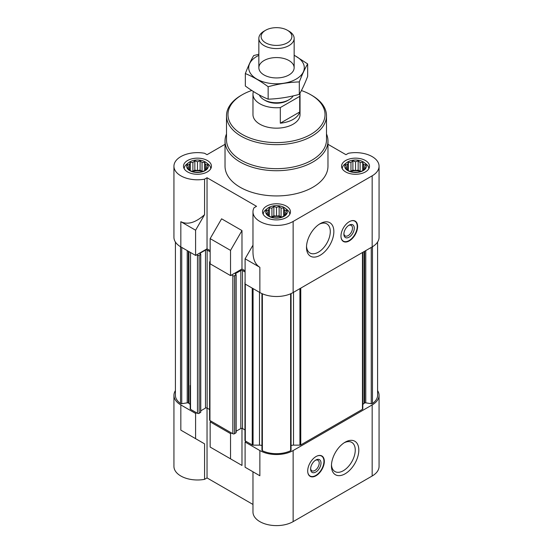 <?xml version="1.0" encoding="UTF-8"?>
<svg xmlns="http://www.w3.org/2000/svg" width="553" height="553" viewBox="0 0 553 553"><rect width="100%" height="100%" fill="white"/><g stroke="black" fill="none" stroke-linecap="round" stroke-linejoin="round"><path stroke-width="0.83" d="M299.719 96.374L280.316 107.572A23.53 13.583 180 0 1 252.97 94.169L252.97 114.582A23.53 13.583 0 0 0 267.493 127.135A23.53 13.583 0 0 0 293.138 124.19A23.53 13.583 0 0 0 300.03 114.582L300.03 94.169A23.53 13.583 180 0 1 299.719 96.374L299.719 111.983L280.316 123.188A23.53 13.583 0 0 0 299.719 111.983M364.227 162.547A10.804 6.235 0 0 0 363.169 161.842A10.804 6.235 0 0 0 346.835 162.547A10.804 6.235 0 0 0 347.892 170.663A10.804 6.235 0 0 0 362.574 170.981A10.804 6.235 0 0 0 364.227 162.547L366.183 164.082A13.237 7.638 180 0 1 368.768 168.617A13.237 7.638 180 0 1 368.761 168.803M342.293 168.617L342.293 168.796A13.237 7.638 180 0 1 342.293 168.617A13.237 7.638 180 0 1 344.878 164.082L346.835 162.547M206.165 162.547A10.804 6.235 0 0 0 205.108 161.842A10.804 6.235 0 0 0 188.773 162.547A10.804 6.235 0 0 0 189.831 170.663A10.804 6.235 0 0 0 204.513 170.981A10.804 6.235 0 0 0 206.165 162.547L208.122 164.082A13.237 7.638 180 0 1 210.707 168.617A13.237 7.638 180 0 1 210.7 168.803L210.707 168.617M184.239 168.803A13.237 7.638 180 0 1 184.232 168.617A13.237 7.638 180 0 1 186.817 164.082L188.773 162.547M285.196 208.177A10.804 6.235 0 0 0 284.138 207.465A10.804 6.235 0 0 0 267.804 208.177A10.804 6.235 0 0 0 268.862 216.292A10.804 6.235 0 0 0 283.544 216.61A10.804 6.235 0 0 0 285.196 208.177L287.152 209.711A13.237 7.638 180 0 1 289.737 214.246A13.237 7.638 180 0 1 289.731 214.433L289.737 214.246M263.263 214.246L263.263 214.426A13.237 7.638 180 0 1 263.263 214.246A13.237 7.638 180 0 1 265.848 209.711L267.804 208.177M362.809 405.135A4.41 2.544 0 0 1 364.102 403.337L364.641 403.026A1.175 0.677 0 0 1 365.775 402.847L371.257 403.697A1.175 0.677 0 0 0 372.466 403.476A22.058 12.733 0 0 0 377.588 395.319L377.588 242.027M291.058 445.573A4.41 2.544 0 0 1 293.512 445.144L299.926 445.144A1.175 0.677 0 0 0 300.763 444.944L362.464 409.324A1.175 0.677 0 0 0 362.809 408.84L362.809 252.306M261.984 450.024A1.175 0.677 0 0 0 261.942 450.197A1.175 0.677 0 0 0 262.371 450.723A22.058 12.733 0 0 0 290.629 450.723A1.175 0.677 0 0 0 291.058 450.197A1.175 0.677 0 0 0 291.016 450.024M261.942 445.573A4.41 2.544 0 0 0 259.488 445.144L259.488 292.316M259.862 450.55L259.862 475.767L252.97 471.785L252.97 512.03A23.53 13.583 0 0 0 267.493 524.576A23.53 13.583 0 0 0 293.138 521.631L293.138 450.55A23.53 13.583 0 0 1 259.862 450.55L245.097 442.027L246.133 441.425L252.237 444.944A1.175 0.677 0 0 0 253.074 445.144L259.488 445.144M293.138 450.55L372.169 404.92A23.53 13.583 0 0 0 379.061 395.319A23.53 13.583 0 0 0 377.588 390.591M231.576 433.02L230.539 433.621L210.154 421.849L211.198 421.248L232.827 433.739A1.175 0.677 0 0 0 234.493 433.739L236.117 432.66L236.117 274.641L235.426 273.617L235.426 274.101M175.412 242.027L175.412 395.319A22.058 12.733 0 0 0 180.534 403.476A1.175 0.677 0 0 0 181.743 403.697L187.225 402.847A1.175 0.677 0 0 1 188.359 403.026L188.898 403.337A4.41 2.544 0 0 1 190.191 405.135L190.191 408.84A1.175 0.677 0 0 0 190.536 409.324L196.64 412.849L195.596 413.444L180.831 404.92L180.831 430.137L204.569 443.845L180.831 430.137M175.412 390.591A23.53 13.583 0 0 0 173.939 395.319A23.53 13.583 0 0 0 180.831 404.92M259.862 475.767L245.097 467.237L245.097 442.027M210.154 421.849L210.154 447.066L241.979 465.439L221.594 453.674M230.539 458.831L230.539 433.621M293.138 521.631L372.169 476.002A23.53 13.583 0 0 0 379.061 466.4L379.061 395.319M173.939 395.319L173.939 466.4A23.53 13.583 0 0 0 204.569 479.347L204.569 443.845M207.036 408.052L207.036 477.923L252.97 504.447M241.979 465.439L241.979 428.34M210.154 250.627L207.036 248.829L195.596 255.431L180.831 246.908A23.53 13.583 0 0 1 173.939 237.299L173.939 166.218A23.53 13.583 0 0 0 204.569 179.165L204.569 214.675C195.582 222.707 187.674 225.043 180.831 221.691L180.831 246.908M245.097 270.797L241.979 269L230.539 275.601L210.154 263.836L210.154 238.62L230.539 250.385L241.979 230.573L221.594 218.808L210.154 238.62M207.036 248.829L207.036 177.741L256.537 206.317L254.069 207.741A23.53 13.583 0 0 0 252.97 211.84L252.97 252.085C253.074 259.475 255.375 264.555 259.862 267.313L259.862 292.53A23.53 13.583 0 0 0 293.138 292.53L372.169 246.908A23.53 13.583 0 0 0 379.061 237.299L379.061 166.218A23.53 13.583 0 0 0 348.431 153.264L345.964 154.688L327.97 144.298M259.862 292.53L245.097 284.007L245.097 258.79L252.97 245.152M259.862 267.313L245.097 258.79M230.539 275.601L230.539 250.385M252.97 211.84A23.53 13.583 0 0 0 267.493 224.394A23.53 13.583 0 0 0 293.138 221.449L372.169 175.819A23.53 13.583 0 0 0 379.061 166.218M225.03 144.298L207.036 154.688L204.569 153.264A23.53 13.583 0 0 0 173.939 166.218M241.979 269L241.979 230.573M349.289 221.691A11.765 6.795 120 0 0 341.602 232.06A11.765 6.795 120 0 0 343.406 241.481A11.765 6.795 120 0 0 349.289 240.901A11.765 6.795 120 0 0 356.975 230.532A11.765 6.795 120 0 0 355.171 221.103A11.765 6.795 120 0 0 349.289 221.691M320.173 255.258A19.348 11.171 -60 0 1 306.493 247.357A19.348 11.171 -60 0 1 320.173 223.661A19.348 11.171 -60 0 1 333.853 231.562A19.348 11.171 -60 0 1 320.173 255.258M326.498 133.95A51.47 29.717 180 0 1 327.97 141.001L327.97 166.218A51.47 29.717 180 0 1 276.5 195.935A51.47 29.717 180 0 1 225.03 166.218L225.03 141.001A51.47 29.717 180 0 1 226.502 133.95M365.409 160.515A13.97 8.067 180 0 1 369.501 166.218A13.97 8.067 180 0 1 355.531 174.278A13.97 8.067 180 0 1 341.56 166.218A13.97 8.067 180 0 1 350.18 158.766A13.97 8.067 180 0 1 365.409 160.515M207.347 160.515A13.97 8.067 180 0 1 211.44 166.218A13.97 8.067 180 0 1 197.469 174.278A13.97 8.067 180 0 1 183.499 166.218A13.97 8.067 180 0 1 192.126 158.766A13.97 8.067 180 0 1 207.347 160.515M286.378 206.138A13.97 8.067 180 0 1 290.47 211.84A13.97 8.067 180 0 1 276.5 219.907A13.97 8.067 180 0 1 262.53 211.84A13.97 8.067 180 0 1 271.157 204.389A13.97 8.067 180 0 1 286.378 206.138M207.036 177.741L204.569 179.165M195.596 255.431L195.596 230.214L180.831 221.691M195.596 230.214L204.569 214.675M196.64 254.829L197.469 255.306A1.175 0.677 0 0 0 199.135 255.306L200.76 254.228L200.068 253.212L200.068 253.689M200.068 253.212L205.474 250.087A1.175 0.677 0 0 1 207.14 250.087L210.154 251.829M210.154 261.431L209.946 261.555A1.175 0.677 0 0 0 209.601 262.032A1.175 0.677 0 0 0 209.946 262.516L210.154 262.634M231.576 275L232.827 275.719A1.175 0.677 0 0 0 234.493 275.719L236.117 274.641M235.426 273.617L240.832 270.5A1.175 0.677 0 0 1 242.497 270.5L245.097 272M245.097 282.127A1.175 0.677 0 0 0 244.958 282.445A1.175 0.677 0 0 0 245.097 282.763M190.191 385.496L190.191 408.84M200.76 254.228L200.76 412.248L199.135 413.326A1.175 0.677 0 0 1 197.469 413.326L196.64 412.849M200.76 410.824L205.474 408.1L205.474 250.087M209.601 409.524L207.14 408.1A1.175 0.677 0 0 0 205.474 408.1M209.601 262.032L209.601 420.052A1.175 0.677 0 0 0 209.946 420.529L211.198 421.248M236.117 431.236L240.832 428.513L240.832 270.5M244.958 429.937L242.497 428.513A1.175 0.677 0 0 0 240.832 428.513M244.958 282.445L244.958 440.465A1.175 0.677 0 0 0 245.304 440.941L246.133 441.425M316.012 456.55A11.765 6.795 120 0 0 308.332 466.919A11.765 6.795 120 0 0 310.129 476.347A11.765 6.795 120 0 0 321.894 469.552A11.765 6.795 120 0 0 321.894 455.969A11.765 6.795 120 0 0 316.012 456.55M345.134 473.79A19.348 11.171 -60 0 1 331.447 465.896A19.348 11.171 -60 0 1 345.127 442.193A19.348 11.171 -60 0 1 358.814 450.094A19.348 11.171 -60 0 1 345.134 473.79M207.036 477.923L204.569 479.347M195.596 438.66L195.596 413.444M284.408 215.304L286.343 213.693L285.631 212.663L286.343 210.645L284.408 210.029L283.703 208.011L281.069 208.101L279.134 206.49L276.5 207.396L273.866 206.49L271.931 208.101L269.297 208.011L268.592 210.029L266.657 210.645L267.369 212.663L266.657 213.693L269.297 216.327L273.866 217.854L279.134 217.854L283.703 216.327L284.408 215.304L284.408 210.029M205.384 169.674L207.313 168.064L206.608 167.041L207.313 165.022L205.384 164.4L204.672 162.382L202.039 162.471L200.11 160.861L197.469 161.766L194.836 160.861L192.9 162.471L190.267 162.382L189.561 164.4L187.626 165.022L188.338 167.041L187.626 168.064L190.267 170.704L194.836 172.225L200.11 172.225L204.672 170.704L205.384 169.674L205.384 164.4M363.439 169.674L365.374 168.064L364.662 167.041L365.374 165.022L363.439 164.4L362.733 162.382L360.1 162.471L358.164 160.861L355.531 161.766L352.89 160.861L350.961 162.471L348.328 162.382L347.616 164.4L345.687 165.022L346.392 167.041L345.687 168.064L348.328 170.704L352.89 172.225L358.164 172.225L362.733 170.704L363.439 169.674L363.439 164.4M283.703 216.327L283.703 208.011M281.843 217.004L281.069 216.88L281.069 208.101M281.069 216.88L279.134 215.767L279.134 206.49M279.134 215.767L276.5 216.175L276.5 207.396M276.5 216.175L273.866 215.767L273.866 206.49M273.866 215.767L271.931 216.88L271.931 208.101M269.297 216.327L269.297 208.011M271.931 216.88L271.157 217.004M268.592 215.304L268.592 210.029M267.369 214.315L267.369 212.663M285.631 214.315L285.631 212.663M281.29 217.17A8.82 5.095 0 0 0 271.71 217.17M362.733 170.704L362.733 162.382M360.874 171.375L360.1 171.257L360.1 162.471M360.1 171.257L358.164 170.137L358.164 160.861M358.164 170.137L355.531 170.545L355.531 161.766M355.531 170.545L352.89 170.137L352.89 160.861M352.89 170.137L350.961 171.257L350.961 162.471M348.328 170.704L348.328 162.382M350.961 171.257L350.187 171.375M347.616 169.674L347.616 164.4M346.392 168.693L346.392 167.041M364.662 168.693L364.662 167.041M360.321 171.541A8.82 5.095 0 0 0 350.74 171.541M204.672 170.704L204.672 162.382M202.813 171.375L202.039 171.257L202.039 162.471M202.039 171.257L200.11 170.137L200.11 160.861M200.11 170.137L197.469 170.545L197.469 161.766M197.469 170.545L194.836 170.137L194.836 160.861M194.836 170.137L192.9 171.257L192.9 162.471M190.267 170.704L190.267 162.382M192.9 171.257L192.126 171.375M189.561 169.674L189.561 164.4M188.338 168.693L188.338 167.041M206.608 168.693L206.608 167.041M202.26 171.541A8.82 5.095 0 0 0 192.679 171.541M301.406 90.54A48.533 28.016 180 0 1 310.814 94.77L310.814 94.77A48.533 28.016 180 0 1 310.814 134.393A48.533 28.016 180 0 1 242.186 134.393A48.533 28.016 180 0 1 242.186 94.77A48.533 28.016 180 0 1 251.774 90.478M311.857 95.372L310.814 94.77L311.857 95.372A49.998 28.867 180 0 1 326.498 115.784A49.998 28.867 180 0 1 276.5 144.651A49.998 28.867 180 0 1 226.502 115.784A49.998 28.867 180 0 1 241.143 95.372L242.186 94.77M326.498 115.784L326.498 139.798A49.998 28.867 180 0 1 276.5 168.665A49.998 28.867 180 0 1 226.502 139.798L226.502 115.784M327.97 141.001A51.47 29.717 180 0 1 276.5 170.718A51.47 29.717 180 0 1 225.03 141.001M319.254 224.228A16.832 9.719 -60 0 1 326.809 223.854A16.832 9.719 -60 0 1 329.388 237.341A16.832 9.719 -60 0 1 318.397 252.175A16.832 9.719 -60 0 1 309.977 253.004A16.832 9.719 -60 0 1 306.521 246.279M350.104 221.262A11.502 6.643 -60 0 1 355.51 221.705A11.502 6.643 -60 0 1 356.388 231.085A11.502 6.643 -60 0 1 349.081 240.569A11.502 6.643 -60 0 1 344.09 241.474L342.943 241.108A11.765 6.795 -60 0 1 342.819 241.067M354.514 220.806A11.765 6.795 -60 0 1 354.611 220.889L355.51 221.705M344.09 241.474A11.502 6.643 -60 0 1 341.014 237.016M349.081 237.182A7.355 4.244 -60 0 1 343.883 234.175A7.355 4.244 -60 0 1 349.081 225.168A7.355 4.244 -60 0 1 354.279 228.175A7.355 4.244 -60 0 1 349.081 237.182M348.611 225.465A6.076 3.512 -60 0 1 351.224 225.389A6.076 3.512 -60 0 1 352.15 230.262A6.076 3.512 -60 0 1 348.183 235.619A6.076 3.512 -60 0 1 345.141 235.917A6.076 3.512 -60 0 1 343.904 233.622M344.208 442.766A16.832 9.719 -60 0 1 351.763 442.393A16.832 9.719 -60 0 1 354.349 455.879A16.832 9.719 -60 0 1 343.351 470.707A16.832 9.719 -60 0 1 334.938 471.543A16.832 9.719 -60 0 1 331.482 464.81M310.627 468.481A6.076 3.512 120 0 0 311.864 470.783A6.076 3.512 120 0 0 317.947 467.271A6.076 3.512 120 0 0 317.947 460.255A6.076 3.512 120 0 0 315.334 460.331M315.804 460.034L315.804 460.034A7.355 4.244 120 0 0 310.606 469.041A7.355 4.244 120 0 0 315.804 472.041A7.355 4.244 120 0 0 321.003 463.034A7.355 4.244 120 0 0 315.804 460.034L315.804 460.034M307.738 471.882A11.502 6.643 120 0 0 310.814 476.34A11.502 6.643 120 0 0 321.563 469.359A11.502 6.643 120 0 0 322.233 456.564A11.502 6.643 120 0 0 316.834 456.128M309.542 475.933A11.765 6.795 120 0 0 309.666 475.967L310.814 476.34M322.233 456.564L321.334 455.755A11.765 6.795 120 0 0 321.238 455.665M299.968 93.201A23.53 13.583 180 0 1 300.03 94.169M280.316 107.572L280.316 123.188M252.97 94.169A23.53 13.583 180 0 1 253.281 91.964L253.716 91.715M293.187 95.883A17.648 10.189 180 0 1 288.977 99.775L287.595 100.577A15.684 9.055 180 0 1 265.405 100.577L264.023 99.775A17.648 10.189 180 0 1 259.364 94.998M288.977 99.775A17.648 10.189 180 0 1 264.023 99.775M288.977 31.175L287.38 30.256A15.394 8.883 180 0 1 287.38 42.816A15.394 8.883 180 0 1 265.62 42.816A15.394 8.883 180 0 1 265.62 30.256A15.394 8.883 180 0 1 287.38 30.256L288.977 31.175A17.648 10.189 180 0 1 294.148 38.378A17.648 10.189 180 0 1 276.5 48.567A17.648 10.189 180 0 1 258.852 38.378A17.648 10.189 180 0 1 264.023 31.175L265.62 30.256M294.148 55.355A27.795 16.044 180 0 1 296.152 79.1A27.795 16.044 180 0 1 255.915 78.533A27.795 16.044 180 0 1 258.852 55.355M288.977 74.959A17.648 10.189 180 0 1 264.023 74.959A17.648 10.189 180 0 1 264.023 60.553A17.648 10.189 180 0 1 288.977 60.553A17.648 10.189 180 0 1 288.977 74.959L288.977 74.959M258.852 54.256L253.689 55.563C250.903 60.312 248.117 66.312 245.338 73.556C252.845 76.646 260.449 81.035 268.15 86.724C278.539 83.876 288.929 82.266 299.311 81.906C302.097 74.662 304.883 68.662 307.662 63.913L294.148 55.196M307.662 63.913L307.662 76.362C304.883 83.607 302.097 89.607 299.311 94.356C288.929 97.21 278.539 98.814 268.15 99.181C260.643 96.091 253.039 91.694 245.338 86.005L245.338 73.556M299.311 81.906L299.311 94.356M268.15 86.724L268.15 99.181M372.169 476.002L372.169 404.92M372.169 246.908L372.169 175.819M293.138 292.53L293.138 221.449M180.534 403.476L180.534 246.728M181.743 403.697L181.743 247.426M187.225 402.847L187.225 250.592M188.359 403.026L188.359 251.249M188.898 403.337L188.898 251.56M190.536 409.324L190.536 252.507M197.469 413.326L197.469 255.306M199.135 413.326L199.135 255.306M200.587 412.483L200.587 254.47M207.14 408.1L207.14 250.087M209.946 420.529L209.946 262.516M232.827 433.739L232.827 275.719M234.493 433.739L234.493 275.719M235.944 432.895L235.944 274.882M242.497 428.513L242.497 270.5M245.304 440.941L245.304 284.124M252.237 444.944L252.237 288.134M253.074 445.144L253.074 288.611M262.371 450.723L262.371 293.788M290.629 450.723L290.629 293.788M293.512 445.144L293.512 292.316M299.926 445.144L299.926 288.611M300.763 444.944L300.763 288.134M362.464 409.324L362.464 252.507M364.102 403.337L364.102 251.56M364.641 403.026L364.641 251.249M365.775 402.847L365.775 250.592M371.257 403.697L371.257 247.426M372.466 403.476L372.466 246.728M261.942 450.197L261.942 293.602M291.058 450.197L291.058 293.602M258.852 38.378L258.852 67.756M294.148 38.378L294.148 67.756"/></g></svg>
